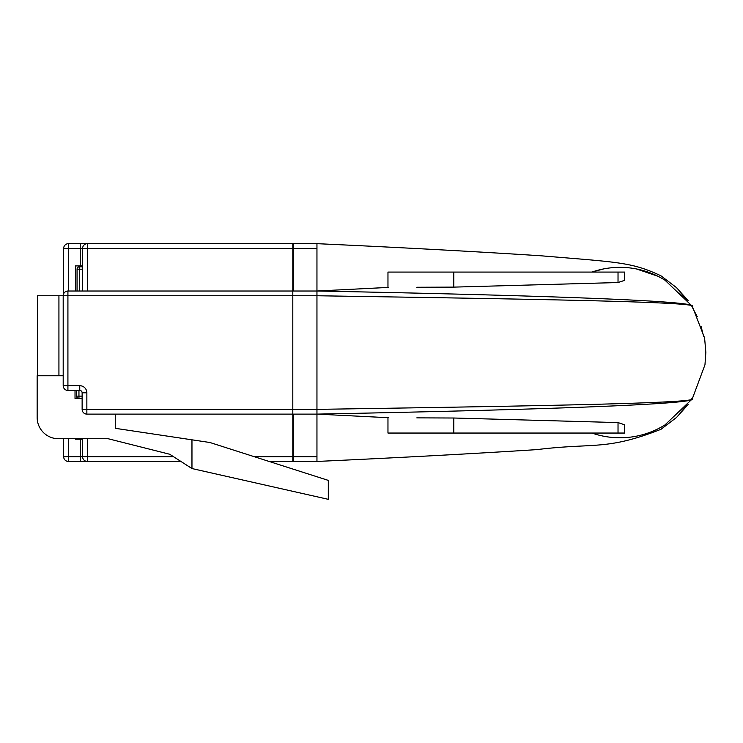 <?xml version="1.0" encoding="UTF-8"?>
<svg xmlns="http://www.w3.org/2000/svg" width="743" height="743" viewBox="0 0 743 743"><rect width="100%" height="100%" fill="white"/><g stroke="black" fill="none" stroke-linecap="round" stroke-linejoin="round"><path stroke-width="1.11" d="M68.393 438.732L68.393 456.722L63.666 456.722L63.666 438.732M63.666 293.689L63.666 248.403A4.737 4.737 0 0 1 68.393 243.667L87.33 243.667L80.235 243.667L80.235 265.92L75.498 265.92L75.498 291.015M82.603 291.015L82.603 248.403A4.737 4.737 0 0 1 87.33 243.667L293.281 243.667L293.281 248.403L87.33 248.403L87.33 291.015M254.338 456.722L293.281 456.722L293.281 414.111M293.281 291.015L293.281 248.403M293.281 456.722L293.281 461.449L269.133 461.449M82.603 265.92L80.235 265.92M388.31 417.705L316.955 414.111L316.955 409.374C528.802 406.049 707.577 403.263 691.835 398.359C706.89 404.266 528.338 410.025 316.955 414.111L316.955 461.449L292.807 461.449L292.807 414.111L86.857 414.111A4.737 4.737 0 0 1 82.129 409.374L82.129 392.806A2.368 2.368 0 0 0 79.761 390.437L67.919 390.437A4.737 4.737 0 0 1 63.192 385.701L63.192 295.751L37.624 295.751L37.624 375.763M180.921 461.449L87.33 461.449A4.737 4.737 0 0 1 82.603 456.722L80.235 456.722L80.235 461.449L87.33 461.449L68.393 461.449A4.737 4.737 0 0 1 63.666 456.722A4.737 4.737 0 0 0 68.393 461.449L68.393 456.722L80.235 456.722L80.235 439.206L82.603 439.206M75.498 438.732L75.498 439.206L80.235 439.206M87.33 438.732L87.33 456.722L82.603 456.722L82.603 438.732M77.058 291.015L77.058 269.189A2.368 2.368 0 0 1 79.427 266.821L82.603 266.821L79.427 266.821A2.368 2.368 0 0 0 77.058 269.189L79.427 269.189L79.427 291.015M686.95 405.232L680.003 413.034M316.955 243.667L316.955 291.015C527.001 295.082 706.862 300.813 691.835 306.766C707.615 301.862 528.561 299.076 316.955 295.751L292.807 295.751L292.807 243.667L316.955 243.667C403.449 247.642 478.167 251.691 541.118 255.796C618.417 262.298 631.782 262.028 661.001 275.839L676.464 287.606L688.241 300.739M657.834 428.906A85.222 85.222 0 0 1 591.948 433.048A85.222 85.222 0 0 0 664.957 424.931L692.262 398.917L704.968 364.794L705.85 352.396L704.605 338.046L692.253 306.2L664.957 280.185A85.222 85.222 0 0 0 591.948 272.077L603.455 268.957M614.73 267.508L625.179 267.508M636.454 268.957L657.834 276.22A85.222 85.222 0 0 0 591.948 272.077M680.003 292.092L686.95 299.884M692.875 308.466L697.315 316.806M701.086 326.483L703.677 336.635M67.919 291.015L67.919 295.751L63.192 295.751A4.737 4.737 0 0 1 67.919 291.015L292.807 291.015L292.807 295.751L67.919 295.751L67.919 385.701L79.761 385.701A7.105 7.105 0 0 1 86.857 392.806L86.857 409.374L292.807 409.374L292.807 295.751L292.807 414.111L292.807 409.374L316.955 409.374L316.955 291.015L292.807 291.015L316.955 291.015L388.31 287.42M115.267 414.111L115.267 428.312L209.953 442.512L328.313 480.396L328.313 499.333L191.963 468.554L169.71 454.252L108.162 438.732L58.456 438.732A21.306 21.306 0 0 1 37.15 417.427L37.15 375.763L63.192 375.763M75.024 390.437L75.024 398.489L82.129 398.489M191.963 468.554L191.963 439.819M78.953 390.437L78.953 398.489A2.368 2.368 0 0 1 76.585 396.121L76.585 390.437M416.823 417.863L453.806 418.012L618.027 422.581L624.687 424.801L624.687 433.048L387.967 433.048L387.967 417.687M618.027 282.535L618.027 272.077L624.687 272.077L624.687 280.325L618.027 282.535L453.806 287.114L416.823 287.262M316.955 414.111L292.807 414.111M618.027 272.077L387.967 272.077L387.967 287.439M87.33 243.667L87.33 248.403L68.393 248.403L68.393 291.015M87.33 461.449L87.33 456.722L173.556 456.722M58.929 375.763L58.929 295.751M63.666 248.403L68.393 248.403L68.393 243.667M82.603 269.189L79.427 269.189L79.427 266.821M292.807 456.722L316.955 456.722M292.807 248.403L316.955 248.403M86.857 392.806L82.129 392.806A2.368 2.368 0 0 0 79.761 390.437L79.761 385.701M86.857 414.111L86.857 409.374L82.129 409.374A4.737 4.737 0 0 0 86.857 414.111M67.919 390.437L67.919 385.701L63.192 385.701A4.737 4.737 0 0 0 67.919 390.437M76.585 396.121L82.129 396.121M618.027 433.048L618.027 422.581M453.806 287.114L453.806 272.077M453.806 433.048L453.806 418.012M688.241 404.387L676.464 417.52L661.001 429.287C605.954 450.871 594.864 442.512 536.873 449.617C474.545 453.629 401.229 457.577 316.955 461.449"/></g></svg>
